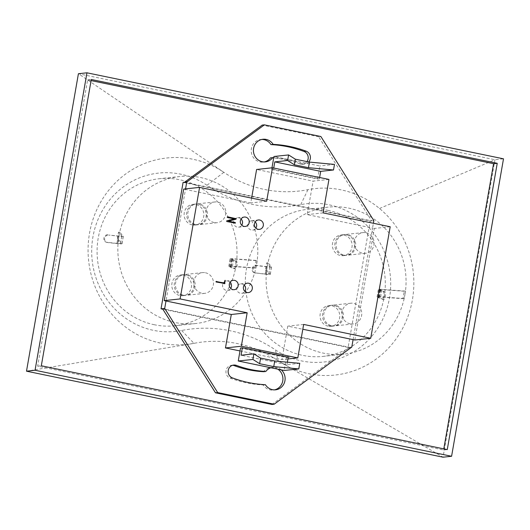 <?xml version="1.0" encoding="UTF-8"?>
<svg xmlns="http://www.w3.org/2000/svg" width="530" height="530" viewBox="0 0 530 530"><rect width="100%" height="100%" fill="white"/><g stroke="black" fill="none" stroke-linecap="round" stroke-linejoin="round"><path stroke-width="0.4" stroke-dasharray="2.65 1.99" d="M255.513 273.089A3.789 3.206 108.5 0 1 254.963 272.963A3.789 3.206 108.5 0 1 252.962 269.002A3.789 3.206 108.5 0 1 256.811 265.656L267.239 266.848A9.096 0.855 -170.1 0 0 271.599 266.875A9.096 0.855 -170.1 0 0 271.552 266.762L267.915 262.728L266.616 270.168L265.464 270.287L266.762 262.853L270.068 266.517A7.579 0.716 9.9 0 1 270.101 266.61A7.579 0.716 9.9 0 1 266.471 266.597L256.043 265.397A3.789 3.206 -71.5 0 0 252.194 268.743A3.789 3.206 -71.5 0 0 254.195 272.712A3.789 3.206 -71.5 0 0 254.751 272.831L265.941 274.288A9.096 0.855 -170.1 0 0 270.3 274.308A9.096 0.855 -170.1 0 0 270.254 274.195L266.616 270.168M267.915 262.728L266.762 262.853M404.171 298.549A73.928 69.94 -96.1 0 1 343.983 354.139A73.928 69.94 -96.1 0 1 267.239 266.424A73.928 69.94 -96.1 0 1 328.176 207.131A73.928 69.94 -96.1 0 1 404.913 294.846L405.404 291.116L404.251 291.242L402.952 298.681L404.105 298.556L404.913 294.846A73.928 69.94 -96.1 0 1 404.171 298.549M327.977 210.364A73.928 69.94 -96.1 0 1 383.415 300.782A73.928 69.94 -96.1 0 1 323.227 356.372A73.928 69.94 -96.1 0 1 245.781 290.341A73.928 69.94 -96.1 0 1 307.42 209.363A73.928 69.94 -96.1 0 1 327.977 210.364M240.004 350.946L281.94 359.605L287.777 326.142L302.815 329.249M287.949 358.962L281.94 359.605M240.521 347.985L286.412 357.465L288.247 357.266M328.958 179.431L313.084 181.134L256.606 169.474M271.671 169.52L317.563 178.994L319.391 178.796L273.5 169.322L271.671 169.52L271.963 167.825M251.604 198.127L250.769 202.937L185.46 189.455L165.996 300.994M353.086 339.631L372.55 228.085L307.248 214.597L313.084 181.134M354.848 339.995L374.319 228.45L372.55 228.085L373.392 223.276M185.56 188.885L185.46 189.455L183.698 189.091M270.512 157.854A107.1 101.323 83.9 0 1 299.901 163.922L302.1 163.684A6.632 6.274 83.9 0 0 304.843 164.035A6.632 6.274 83.9 0 0 308.765 161.968M302.1 163.684A107.1 101.323 83.9 0 0 273.738 157.668M183.095 182.413L370.185 221.043L348.124 347.455L349.588 347.302L162.498 308.672M348.124 347.455L162.829 309.195M184.559 182.254L371.649 220.884L373.849 220.646M370.185 221.043L371.649 220.884L318.676 136.753L320.875 136.521M206.985 185.268A79.613 75.32 83.9 0 0 92.929 236.943A79.613 75.32 83.9 0 0 181.638 330.495A136.952 129.572 -96.1 0 1 275.395 349.853A79.613 75.32 83.9 0 0 389.451 298.171A79.613 75.32 83.9 0 0 300.742 204.626A136.952 129.572 -96.1 0 1 206.985 185.268L223.845 172.316A93.757 88.702 83.9 0 0 90.001 230.676A93.757 88.702 83.9 0 0 189.223 344.136A93.757 88.702 83.9 0 0 194 343.341A122.814 116.189 -96.1 0 1 195.663 343.029A122.814 116.189 -96.1 0 1 275.13 358.79A122.814 116.189 -96.1 0 1 278.071 360.705A93.757 88.702 83.9 0 0 287.903 366.429A93.757 88.702 83.9 0 0 400.938 331.429A93.757 88.702 83.9 0 0 379.52 208.482A93.757 88.702 83.9 0 0 307.923 189.68A122.814 116.189 -96.1 0 1 223.845 172.316L78.413 73.73L494.954 159.742L503.5 158.821M379.52 208.482L494.954 159.742L443.04 457.191L278.071 360.705L275.395 349.853M181.638 330.495L194 343.341L26.5 371.179M154.409 324.757A73.928 69.94 -96.1 0 1 97.116 248.848A73.928 69.94 -96.1 0 1 159.159 178.749A73.928 69.94 -96.1 0 1 236.599 244.774A73.928 69.94 -96.1 0 1 174.966 325.758A73.928 69.94 -96.1 0 1 154.409 324.757M257.143 260.508L255.844 267.941L254.691 268.067L255.99 260.627L257.143 260.508L232.617 258.719A9.096 0.855 9.9 0 0 230.093 258.872A9.096 0.855 9.9 0 0 230.682 259.302L235.022 261.151A3.789 1.405 -82.3 0 1 235.704 265.444A3.789 1.405 -82.3 0 1 233.862 268.63A3.789 1.405 -82.3 0 1 233.723 268.591L229.384 266.736A9.096 0.855 9.9 0 1 228.794 266.312A9.096 0.855 9.9 0 1 231.319 266.159L255.844 267.941M118.985 235.81L119.654 232.113L123.291 236.148A9.096 0.855 9.9 0 1 123.338 236.261A9.096 0.855 9.9 0 1 118.978 236.234L108.551 235.042L118.216 235.982A7.579 0.716 -170.1 0 0 121.847 235.996A7.579 0.716 -170.1 0 0 121.807 235.903L118.501 232.239L117.203 239.679L118.356 239.553L118.985 235.81A73.928 69.94 -96.1 0 1 179.915 176.516A73.928 69.94 -96.1 0 1 256.652 264.238A73.928 69.94 -96.1 0 1 195.722 323.525A73.928 69.94 -96.1 0 1 175.165 322.525A73.928 69.94 -96.1 0 1 118.985 235.81M118.501 232.239L119.654 232.113M183.44 275.116A10.428 9.865 -96.1 0 1 191.515 285.822A10.428 9.865 -96.1 0 1 182.77 295.707A10.428 9.865 -96.1 0 1 179.869 295.568A10.428 9.865 -96.1 0 1 171.786 284.862A10.428 9.865 -96.1 0 1 180.538 274.977A10.428 9.865 -96.1 0 1 183.44 275.116M192.198 224.925A10.428 9.865 -96.1 0 1 184.115 214.219A10.428 9.865 -96.1 0 1 192.867 204.335A10.428 9.865 -96.1 0 1 203.792 213.643A10.428 9.865 -96.1 0 1 195.1 225.065A10.428 9.865 -96.1 0 1 192.198 224.925M328.13 326.182A10.428 9.865 -96.1 0 1 320.047 315.476A10.428 9.865 -96.1 0 1 328.799 305.591A10.428 9.865 -96.1 0 1 339.717 314.899A10.428 9.865 -96.1 0 1 331.025 326.321A10.428 9.865 -96.1 0 1 328.13 326.182M344.03 235.088A10.428 9.865 -96.1 0 1 352.106 245.794A10.428 9.865 -96.1 0 1 343.354 255.679A10.428 9.865 -96.1 0 1 340.459 255.54A10.428 9.865 -96.1 0 1 332.376 244.833A10.428 9.865 -96.1 0 1 341.128 234.949A10.428 9.865 -96.1 0 1 344.03 235.088M91.087 80.593L87.616 79.878L37.65 366.17L443.603 449.99L443.796 448.883M443.603 449.99L447.267 449.599M37.65 366.17L41.313 365.773M87.616 79.878L91.279 79.48M271.956 404.463L349.588 347.302L351.787 347.064M281.278 369.887A11.375 10.759 83.9 0 0 273.149 367.204A11.375 10.759 83.9 0 0 270.83 367.727M232.617 365.269A6.632 6.274 83.9 0 0 231.511 365.283A6.632 6.274 83.9 0 0 225.972 371.086A6.632 6.274 83.9 0 0 230.186 378.128A120.37 113.877 83.9 0 0 263.211 384.946A11.375 10.759 83.9 0 0 273.381 390.053A11.375 10.759 83.9 0 0 274.474 389.875M277.872 369.185A11.375 10.759 83.9 0 0 270.949 367.436A11.375 10.759 83.9 0 0 263.635 371.702M318.676 136.753L262.198 125.093M261.88 139.443A11.375 10.759 83.9 0 0 260.773 139.496A11.375 10.759 83.9 0 0 251.286 151.958A11.375 10.759 83.9 0 0 263.205 162.114A11.375 10.759 83.9 0 0 264.298 161.935M299.901 163.922A6.632 6.274 83.9 0 0 302.643 164.267A6.632 6.274 83.9 0 0 307.029 161.61M263.211 384.946L265.411 384.714M266.643 201.234L250.769 202.937M303.65 324.44L287.777 326.142M390.193 226.741L374.319 228.45M323.121 212.894L307.248 214.597M227.801 216.856L235.943 218.711L235.751 219.208L228.324 221.182L235.028 222.56L234.916 223.19M224.958 280.377L224.356 283.702M216.545 281.364L224.203 282.947M194.643 224.66A10.428 9.865 -96.1 0 1 186.56 213.954A10.428 9.865 -96.1 0 1 195.312 204.07A10.428 9.865 -96.1 0 1 206.23 213.385A10.428 9.865 -96.1 0 1 197.538 224.799A10.428 9.865 -96.1 0 1 194.643 224.66M342.897 255.274A10.428 9.865 -96.1 0 1 334.821 244.569A10.428 9.865 -96.1 0 1 343.572 234.684A10.428 9.865 -96.1 0 1 354.49 243.999A10.428 9.865 -96.1 0 1 345.798 255.414A10.428 9.865 -96.1 0 1 342.897 255.274M330.568 325.917A10.428 9.865 -96.1 0 1 322.492 315.217A10.428 9.865 -96.1 0 1 331.243 305.326A10.428 9.865 -96.1 0 1 342.161 314.641A10.428 9.865 -96.1 0 1 333.469 326.063A10.428 9.865 -96.1 0 1 330.568 325.917M182.313 295.303A10.428 9.865 -96.1 0 1 174.231 284.603A10.428 9.865 -96.1 0 1 182.982 274.712A10.428 9.865 -96.1 0 1 193.9 284.027A10.428 9.865 -96.1 0 1 185.208 295.448A10.428 9.865 -96.1 0 1 182.313 295.303M317.563 178.994L319.828 165.983L273.944 156.502M334.483 164.406L319.828 165.983M319.391 178.796L319.616 177.504M273.5 169.322L273.725 168.023M299.768 363.322L286.949 364.7L241.057 355.226M286.412 357.465L284.14 370.477M287.386 362.189L286.949 364.7M255.202 221.931A4.737 4.485 83.9 0 0 247.722 225.873A4.737 4.485 83.9 0 0 255.871 228.132M241.084 219.016A4.737 4.485 83.9 0 0 233.597 222.958A4.737 4.485 83.9 0 0 241.746 225.217M230.047 282.225A4.737 4.485 83.9 0 0 222.54 285.465A4.737 4.485 83.9 0 0 230.716 288.419M244.171 285.14A4.737 4.485 83.9 0 0 236.658 288.38A4.737 4.485 83.9 0 0 244.833 291.341M265.464 270.287L268.77 273.957A7.579 0.716 9.9 0 1 268.809 274.05A7.579 0.716 9.9 0 1 265.179 274.03L254.751 272.831M404.105 298.556L379.579 296.773A9.096 0.855 -170.1 0 0 377.055 296.926A9.096 0.855 -170.1 0 0 377.645 297.35L383.382 299.39A3.789 1.405 97.7 0 0 383.521 299.43A3.789 1.405 97.7 0 0 385.363 296.243A3.789 1.405 97.7 0 0 384.681 291.957L380.335 290.102A7.579 0.716 9.9 0 1 379.844 289.751A7.579 0.716 9.9 0 1 381.951 289.618L404.251 291.242M383.382 299.39L379.036 297.542A7.579 0.716 9.9 0 1 378.546 297.184A7.579 0.716 9.9 0 1 380.653 297.058L402.952 298.681M405.404 291.116L380.878 289.334A9.096 0.855 -170.1 0 0 378.354 289.486A9.096 0.855 -170.1 0 0 378.943 289.917L383.283 291.765A3.789 1.405 -82.3 0 1 383.965 296.051A3.789 1.405 -82.3 0 1 382.123 299.245A3.789 1.405 -82.3 0 1 381.984 299.205M254.691 268.067L232.392 266.444A7.579 0.716 -170.1 0 0 230.285 266.57A7.579 0.716 -170.1 0 0 230.782 266.928L235.121 268.776A3.789 1.405 97.7 0 0 235.26 268.816A3.789 1.405 97.7 0 0 237.102 265.629A3.789 1.405 97.7 0 0 236.42 261.343L235.022 261.151M255.99 260.627L233.69 259.004A7.579 0.716 -170.1 0 0 231.583 259.137A7.579 0.716 -170.1 0 0 232.08 259.488L236.42 261.343M107.789 234.783A3.789 3.206 -71.5 0 0 103.933 238.136A3.789 3.206 -71.5 0 0 105.934 242.097A3.789 3.206 -71.5 0 0 106.49 242.217L116.918 243.416A7.579 0.716 -170.1 0 0 120.549 243.436A7.579 0.716 -170.1 0 0 120.509 243.343L117.203 239.679M118.356 239.553L121.993 243.581A9.096 0.855 9.9 0 1 122.039 243.694A9.096 0.855 9.9 0 1 117.686 243.674L107.259 242.475A3.789 3.206 108.5 0 1 106.702 242.356A3.789 3.206 108.5 0 1 104.701 238.387A3.789 3.206 108.5 0 1 108.551 235.042M331.793 325.791A10.428 9.865 83.9 0 0 334.688 325.93A10.428 9.865 83.9 0 0 343.38 314.509A10.428 9.865 83.9 0 0 332.462 305.2A10.428 9.865 83.9 0 0 323.711 315.085A10.428 9.865 83.9 0 0 331.793 325.791M350.105 323.817A10.428 9.865 -96.1 0 1 342.029 313.111A10.428 9.865 -96.1 0 1 350.774 303.226A10.428 9.865 -96.1 0 1 361.699 312.541A10.428 9.865 -96.1 0 1 353.007 323.962A10.428 9.865 -96.1 0 1 350.105 323.817M344.122 255.142A10.428 9.865 83.9 0 0 347.017 255.288A10.428 9.865 83.9 0 0 355.709 243.866A10.428 9.865 83.9 0 0 344.792 234.552A10.428 9.865 83.9 0 0 336.04 244.436A10.428 9.865 83.9 0 0 344.122 255.142M366.005 232.723A10.428 9.865 -96.1 0 1 374.087 243.429A10.428 9.865 -96.1 0 1 365.336 253.314A10.428 9.865 -96.1 0 1 362.434 253.174A10.428 9.865 -96.1 0 1 354.358 242.468A10.428 9.865 -96.1 0 1 363.103 232.584A10.428 9.865 -96.1 0 1 366.005 232.723M183.532 295.177A10.428 9.865 83.9 0 0 186.427 295.316A10.428 9.865 83.9 0 0 195.126 283.894A10.428 9.865 83.9 0 0 184.202 274.586A10.428 9.865 83.9 0 0 175.45 284.471A10.428 9.865 83.9 0 0 183.532 295.177M205.415 272.758A10.428 9.865 -96.1 0 1 213.497 283.457A10.428 9.865 -96.1 0 1 204.746 293.348A10.428 9.865 -96.1 0 1 201.844 293.203A10.428 9.865 -96.1 0 1 193.768 282.503A10.428 9.865 -96.1 0 1 202.513 272.612A10.428 9.865 -96.1 0 1 205.415 272.758M195.861 224.528A10.428 9.865 83.9 0 0 198.757 224.674A10.428 9.865 83.9 0 0 207.455 213.252A10.428 9.865 83.9 0 0 196.531 203.937A10.428 9.865 83.9 0 0 187.779 213.828A10.428 9.865 83.9 0 0 195.861 224.528M214.173 222.56A10.428 9.865 -96.1 0 1 206.097 211.854A10.428 9.865 -96.1 0 1 214.842 201.97A10.428 9.865 -96.1 0 1 225.767 211.285A10.428 9.865 -96.1 0 1 217.075 222.699A10.428 9.865 -96.1 0 1 214.173 222.56M307.923 189.68L300.742 204.626M230.186 378.128L232.385 377.89M268.77 273.957L270.068 266.517M256.811 265.656L256.043 265.397M270.254 274.195L271.552 266.762M265.179 274.03L266.471 266.597M265.941 274.288L267.239 266.848M380.653 297.058L381.951 289.618M384.681 291.957L383.283 291.765M379.579 296.773L380.878 289.334M379.036 297.542L380.335 290.102M377.645 297.35L378.943 289.917M232.392 266.444L233.69 259.004M233.723 268.591L235.121 268.776M231.319 266.159L232.617 258.719M229.384 266.736L230.682 259.302M230.782 266.928L232.08 259.488M120.509 243.343L121.807 235.903M106.49 242.217L107.259 242.475M121.993 243.581L123.291 236.148M116.918 243.416L118.216 235.982M117.686 243.674L118.978 236.234M328.176 207.131L307.42 209.363M343.983 354.139L323.227 356.372M287.903 366.429L287.313 366.117M195.663 343.029L190.813 343.857M275.13 358.79L284.398 364.408M189.223 344.136L187.501 344.387M179.915 176.516L159.159 178.749M195.722 323.525L174.966 325.758M302.643 164.267L304.843 164.035M263.205 162.114L265.404 161.882M260.773 139.496L262.966 139.264M231.511 365.283L233.71 365.051M273.381 390.053L275.58 389.815M270.949 367.436L273.149 367.204M195.312 204.07L192.867 204.335M197.538 224.799L195.1 225.065M343.572 234.684L341.128 234.949M345.798 255.414L343.354 255.679M331.243 305.326L328.799 305.591M333.469 326.063L331.025 326.321M182.982 274.712L180.538 274.977M185.208 295.448L182.77 295.707M252.684 230.106L259.395 229.384M251.67 220.679L258.388 219.957M238.566 227.191L245.277 226.469M237.553 217.764L244.264 217.042M227.529 290.394L234.247 289.671M226.515 280.973L233.233 280.251M241.653 293.309L248.365 292.587M240.64 283.888L247.351 283.166M268.809 274.05L270.101 266.61M270.3 274.308L271.599 266.875M378.546 297.184L379.844 289.751M377.055 296.926L378.354 289.486M254.195 272.712L254.963 272.963M383.521 299.43L382.123 299.245M228.794 266.312L230.093 258.872M230.285 266.57L231.583 259.137M120.549 243.436L121.847 235.996M122.039 243.694L123.338 236.261M233.862 268.63L235.26 268.816M106.702 242.356L105.934 242.097M350.774 303.226L332.462 305.2M353.007 323.962L334.688 325.93M363.103 232.584L344.792 234.552M365.336 253.314L347.017 255.288M202.513 272.612L184.202 274.586M204.746 293.348L186.427 295.316M214.842 201.97L196.531 203.937M217.075 222.699L198.757 224.674"/><path stroke-width="0.79" d="M241.335 346.236L297.814 357.902L303.65 324.44L370.722 338.286L390.193 226.741L323.121 212.894L328.958 179.431L272.48 167.772L266.643 201.234L199.571 187.381L180.101 298.927L247.172 312.773L241.335 346.236L225.462 347.945L240.004 350.946M297.814 357.902L287.949 358.962M287.386 362.189L288.247 357.266L242.356 347.793L240.521 347.985L238.248 361.003L252.903 359.426L253.877 353.848L260.601 358.114L274.726 361.029L299.768 363.322L298.794 368.9L284.14 370.477L238.248 361.003M272.48 167.772L256.606 169.474L251.604 198.127M373.392 223.276L373.849 220.646L320.875 136.521L264.397 124.855L186.759 182.015L185.56 188.885M308.765 161.968A6.632 6.274 83.9 0 0 306.161 151.189A120.37 113.877 83.9 0 0 273.142 144.372A11.375 10.759 83.9 0 0 262.966 139.264A11.375 10.759 83.9 0 0 253.486 151.719A11.375 10.759 83.9 0 0 265.404 161.882A11.375 10.759 83.9 0 0 272.712 157.615A107.1 101.323 83.9 0 1 273.738 157.668M162.829 309.195L161.034 308.824L164.697 308.433L217.671 392.558L274.156 404.224L351.787 347.064L353.086 339.631L354.848 339.995L370.722 338.286M161.034 308.824L183.095 182.413L186.759 182.015M451.587 456.27L35.046 370.258L86.96 72.809L503.5 158.821L451.587 456.27L443.04 457.191L26.5 371.179L35.046 370.258M26.5 371.179L78.413 73.73L86.96 72.809M497.233 163.306L91.279 79.48L41.313 365.773L447.267 449.599L497.233 163.306L493.569 163.697L91.087 80.593M443.796 448.883L493.569 163.697M199.571 187.381L183.698 189.091L164.227 300.629L165.996 300.994L164.697 308.433M302.815 329.249L353.086 339.631M165.996 300.994L231.299 314.482L225.462 347.945M270.83 367.727A11.375 10.759 83.9 0 0 265.835 371.464L263.635 371.702A107.1 101.323 83.9 0 1 234.253 365.634L236.446 365.395A6.632 6.274 83.9 0 0 233.71 365.051A6.632 6.274 83.9 0 0 228.172 370.848A6.632 6.274 83.9 0 0 232.385 377.89A120.37 113.877 83.9 0 0 265.411 384.714A11.375 10.759 83.9 0 0 275.58 389.815A11.375 10.759 83.9 0 0 284.67 381.911A11.375 10.759 83.9 0 0 281.278 369.887M236.446 365.395A107.1 101.323 83.9 0 0 265.835 371.464M162.498 308.672L215.478 392.796L217.671 392.558M215.478 392.796L271.956 404.463L274.156 404.224M274.474 389.875A11.375 10.759 83.9 0 0 282.775 380.818A11.375 10.759 83.9 0 0 277.872 369.185M234.253 365.634A6.632 6.274 83.9 0 0 232.617 365.269M184.559 182.254L262.198 125.093L264.397 124.855M307.029 161.61A6.632 6.274 83.9 0 0 303.968 151.428A120.37 113.877 83.9 0 0 270.943 144.604A11.375 10.759 83.9 0 0 261.88 139.443M264.298 161.935A11.375 10.759 83.9 0 0 270.512 157.854L272.712 157.615M270.943 144.604L273.142 144.372M180.101 298.927L164.227 300.629M247.172 312.773L231.299 314.482M226.999 221.474L226.972 220.818L234.399 218.863L227.695 217.479L227.191 217.134L227.555 216.883L227.45 217.505L234.154 218.89L226.727 220.844L226.754 221.5L235.174 223.143L226.754 221.5M225.197 280.35L224.601 283.676L216.174 281.609L224.435 282.993L224.958 280.377L224.203 282.947M224.972 283.404L224.356 283.702L224.733 283.431L216.194 282.013L215.929 281.635L216.545 281.364M247.046 292.527A4.737 4.485 83.9 0 0 252.32 287.399A4.737 4.485 83.9 0 0 243.376 287.657A4.737 4.485 83.9 0 0 247.046 292.527M232.928 289.612A4.737 4.485 83.9 0 0 238.195 284.484A4.737 4.485 83.9 0 0 229.258 284.743A4.737 4.485 83.9 0 0 232.928 289.612M245.582 217.108A4.737 4.485 83.9 0 0 240.315 222.236A4.737 4.485 83.9 0 0 249.259 221.971A4.737 4.485 83.9 0 0 245.582 217.108M259.7 220.023A4.737 4.485 83.9 0 0 254.433 225.151A4.737 4.485 83.9 0 0 263.377 224.886A4.737 4.485 83.9 0 0 259.7 220.023M271.963 167.825L273.944 156.502L288.592 154.932L287.618 160.504L294.349 164.77L308.467 167.685L333.509 169.984L320.69 171.362L274.798 161.882L287.618 160.504M288.592 154.932L295.323 159.192L309.44 162.107L334.483 164.406L333.509 169.984M319.616 177.504L320.69 171.362M273.725 168.023L274.798 161.882M309.44 162.107L308.467 167.685M295.323 159.192L294.349 164.77M252.903 359.426L259.634 363.693L273.752 366.608L274.726 361.029M273.752 366.608L298.794 368.9M242.356 347.793L241.057 355.226L253.877 353.848M259.634 363.693L260.601 358.114M255.871 228.132A4.737 4.485 83.9 0 0 255.202 221.931M241.746 225.217A4.737 4.485 83.9 0 0 241.084 219.016M230.716 288.419A4.737 4.485 83.9 0 0 230.047 282.225M244.833 291.341A4.737 4.485 83.9 0 0 244.171 285.14M227.801 216.856L236.188 218.685L235.996 219.181L228.569 221.156L235.274 222.54L235.419 223.117M303.968 151.428L306.161 151.189"/></g></svg>

